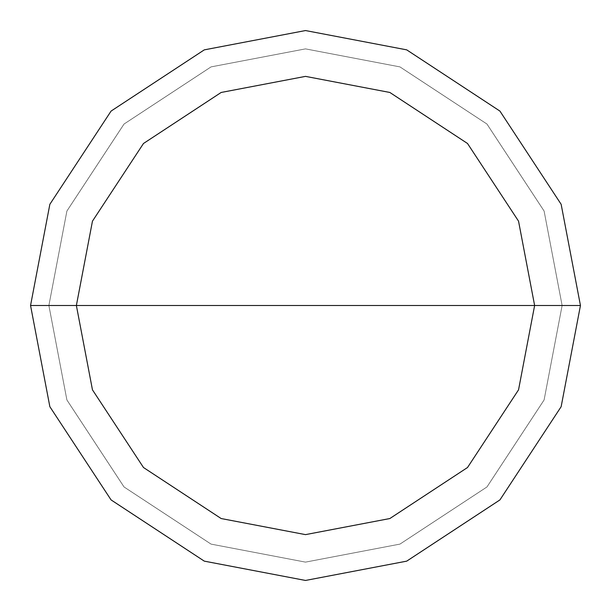 <?xml version="1.0" encoding="UTF-8"?>
<svg xmlns="http://www.w3.org/2000/svg" width="611" height="611" viewBox="0 0 611 611"><rect width="100%" height="100%" fill="white"/><g stroke="black" fill="none" stroke-linecap="round" stroke-linejoin="round"><path stroke-width="0.46" stroke-dasharray="3.06 2.29" d="M30.55 305.5L49.858 204.295L111.08 111.08L204.295 49.858L305.5 30.55L406.705 49.858L499.92 111.08L561.142 204.295L580.45 305.5L30.55 305.5L49.858 406.705L111.08 499.92L204.295 561.142L305.5 580.45L406.705 561.142L499.92 499.92L561.142 406.705L580.45 305.5L76.375 305.5L92.46 389.841L143.486 467.514L221.159 518.54L305.5 534.625L389.841 518.54L467.514 467.514L518.54 389.841L534.625 305.5L518.54 389.841L467.514 467.514L389.841 518.54L305.5 534.625L221.159 518.54L143.486 467.514L92.46 389.841L76.375 305.5L30.55 305.5L49.858 406.705L111.08 499.92L204.295 561.142L305.5 580.45L406.705 561.142L499.92 499.92L561.142 406.705L580.45 305.5L561.142 406.705L499.92 499.92L406.705 561.142L305.5 580.45L204.295 561.142L111.08 499.92L49.858 406.705L30.55 305.5L580.45 305.5L561.142 406.705L499.92 499.92L406.705 561.142L305.5 580.45L204.295 561.142L111.08 499.92L49.858 406.705L30.55 305.5L534.625 305.5L518.54 221.159L467.514 143.486L389.841 92.46L305.5 76.375L221.159 92.46L143.486 143.486L92.46 221.159L76.375 305.5L92.46 221.159L143.486 143.486L221.159 92.46L305.5 76.375L389.841 92.46L467.514 143.486L518.54 221.159L534.625 305.5L580.45 305.5L561.142 204.295L499.92 111.08L406.705 49.858L305.5 30.55L204.295 49.858L111.08 111.08L49.858 204.295L30.55 305.5L49.858 204.295L111.08 111.08L204.295 49.858L305.5 30.55L406.705 49.858L499.92 111.08L561.142 204.295L580.45 305.5L561.142 204.295L499.92 111.08L406.705 49.858L305.5 30.55L204.295 49.858L111.08 111.08L49.858 204.295L30.55 305.5L49.858 406.705L111.08 499.92L204.295 561.142L305.5 580.45L406.705 561.142L499.92 499.92L561.142 406.705L580.45 305.5L48.88 305.5L66.897 399.961L124.041 486.959L211.039 544.103L305.5 562.12L399.961 544.103L486.959 486.959L544.103 399.961L562.12 305.5L544.103 399.961L486.959 486.959L399.961 544.103L305.5 562.12L211.039 544.103L124.041 486.959L66.897 399.961L48.88 305.5L66.897 399.961L124.041 486.959L211.039 544.103L305.5 562.12L399.961 544.103L486.959 486.959L544.103 399.961L562.12 305.5L544.103 399.961L486.959 486.959L399.961 544.103L305.5 562.12L211.039 544.103L124.041 486.959L66.897 399.961L48.88 305.5L30.55 305.5L562.12 305.5L544.103 211.039L486.959 124.041L399.961 66.897L305.5 48.88L211.039 66.897L124.041 124.041L66.897 211.039L48.88 305.5L66.897 211.039L124.041 124.041L211.039 66.897L305.5 48.88L399.961 66.897L486.959 124.041L544.103 211.039L562.12 305.5L544.103 211.039L486.959 124.041L399.961 66.897L305.5 48.88L211.039 66.897L124.041 124.041L66.897 211.039L48.88 305.5L66.897 211.039L124.041 124.041L211.039 66.897L305.5 48.88L399.961 66.897L486.959 124.041L544.103 211.039L562.12 305.5L580.45 305.5L561.142 406.705L499.92 499.92L406.705 561.142L305.5 580.45L204.295 561.142L111.08 499.92L49.858 406.705L30.55 305.5L49.858 204.295L111.08 111.08L204.295 49.858L305.5 30.55L406.705 49.858L499.92 111.08L561.142 204.295L580.45 305.5L561.142 204.295L499.92 111.08L406.705 49.858L305.5 30.55L204.295 49.858L111.08 111.08L49.858 204.295L30.55 305.5"/><path stroke-width="0.92" d="M76.375 305.5L92.46 221.159L143.486 143.486L221.159 92.46L305.5 76.375L389.841 92.46L467.514 143.486L518.54 221.159L534.625 305.5L76.375 305.5L92.46 389.841L143.486 467.514L221.159 518.54L305.5 534.625L389.841 518.54L467.514 467.514L518.54 389.841L534.625 305.5L580.45 305.5L561.142 406.705L499.92 499.92L406.705 561.142L305.5 580.45L204.295 561.142L111.08 499.92L49.858 406.705L30.55 305.5L49.858 406.705L111.08 499.92L204.295 561.142L305.5 580.45L406.705 561.142L499.92 499.92L561.142 406.705L580.45 305.5L561.142 204.295L499.92 111.08L406.705 49.858L305.5 30.55L204.295 49.858L111.08 111.08L49.858 204.295L30.55 305.5L534.625 305.5L518.54 389.841L467.514 467.514L389.841 518.54L305.5 534.625L221.159 518.54L143.486 467.514L92.46 389.841L76.375 305.5L30.55 305.5L49.858 204.295L111.08 111.08L204.295 49.858L305.5 30.55L406.705 49.858L499.92 111.08L561.142 204.295L580.45 305.5L534.625 305.5L518.54 221.159L467.514 143.486L389.841 92.46L305.5 76.375L221.159 92.46L143.486 143.486L92.46 221.159L76.375 305.5"/></g></svg>
